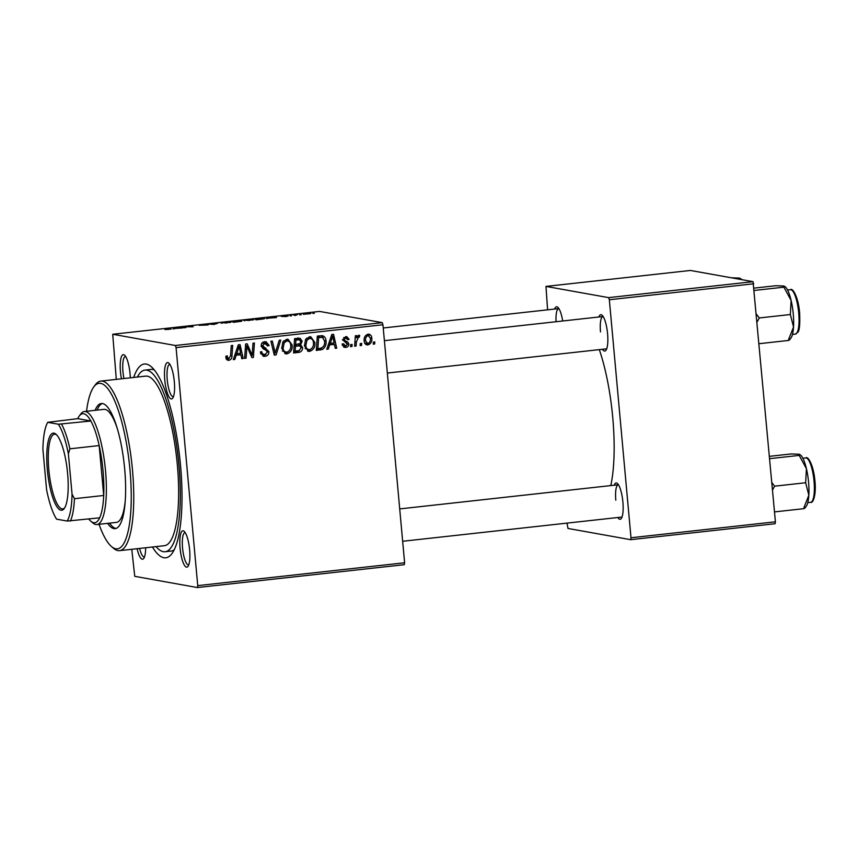 <?xml version="1.0" encoding="UTF-8"?>
<svg xmlns="http://www.w3.org/2000/svg" width="858" height="858" viewBox="0 0 858 858"><rect width="100%" height="100%" fill="white"/><g stroke="black" fill="none" stroke-linecap="round" stroke-linejoin="round"><path stroke-width="1.29" d="M174.313 381.617A18.275 4.665 83.7 0 1 172.705 398.144A18.275 4.665 83.7 0 1 164.757 379.901A18.275 4.665 83.7 0 1 168.833 363.106A18.275 4.665 83.7 0 1 174.313 381.617M169.895 364.393A16.248 4.151 -96.3 0 0 169.702 364.393A16.248 4.151 -96.3 0 0 167.246 379.783A16.248 4.151 -96.3 0 0 173.273 396.696A16.248 4.151 -96.3 0 0 173.455 396.653M189.629 549.849A18.275 4.665 83.7 0 1 188.009 566.377A18.275 4.665 83.7 0 1 180.073 548.133A18.275 4.665 83.7 0 1 184.138 531.327A18.275 4.665 83.7 0 1 189.629 549.849M185.199 532.625A16.248 4.151 -96.3 0 0 185.017 532.625A16.248 4.151 -96.3 0 0 182.55 548.015A16.248 4.151 -96.3 0 0 188.588 564.918A16.248 4.151 -96.3 0 0 188.76 564.886M145.635 547.769A18.275 4.665 83.7 0 1 143.736 558.44A18.275 4.665 83.7 0 1 137.108 548.702M139.629 548.423A16.248 4.151 -96.3 0 0 144.316 556.992A16.248 4.151 -96.3 0 0 144.487 556.96M121.45 378.807A18.275 4.665 83.7 0 1 120.485 371.975A18.275 4.665 83.7 0 1 124.56 355.169A18.275 4.665 83.7 0 1 130.041 373.68A18.275 4.665 83.7 0 1 130.298 377.831M125.622 356.456A16.248 4.151 -96.3 0 0 125.429 356.467A16.248 4.151 -96.3 0 0 122.973 371.857A16.248 4.151 -96.3 0 0 123.949 378.528M598.884 316.988A18.275 4.665 83.7 0 1 602.091 315.24A18.275 4.665 83.7 0 1 607.571 333.751A18.275 4.665 83.7 0 1 605.962 350.279A18.275 4.665 83.7 0 1 602.455 349.281M387.344 373.048L606.531 348.831A16.248 4.151 -96.3 0 0 606.713 348.798M614.199 485.21A18.275 4.665 83.7 0 1 617.395 483.472A18.275 4.665 83.7 0 1 622.887 501.984A18.275 4.665 83.7 0 1 621.267 518.511A18.275 4.665 83.7 0 1 617.771 517.513M402.659 541.269L621.846 517.063A16.248 4.151 -96.3 0 0 622.029 517.02M133.709 377.456A97.48 24.893 83.7 0 1 151.265 366.741A97.48 24.893 83.7 0 1 180.534 465.476A97.48 24.893 83.7 0 1 171.922 553.635A97.48 24.893 83.7 0 1 152.445 547.007M156.092 546.61A91.388 23.338 -96.3 0 0 165.09 551.748L170.946 551.093A91.388 23.338 -96.3 0 0 174.238 549.742M610.789 485.585A93.415 23.863 -96.3 0 0 612.741 417.417A93.415 23.863 -96.3 0 0 599.302 349.624M404.268 564.693L197.394 587.548L197.737 585.628L404.611 562.773L404.268 564.693M131.767 549.292L134.749 576.329L197.394 587.548M314.854 342.514C315.294 346.997 313.556 349.946 309.652 351.372L308.408 351.33L304.397 345.785L305.705 339.328L309.566 336.744L310.778 336.776L314.854 342.514L313.395 342.245M329.622 345.088L328.292 349.131L326.759 349.292L331.81 334.47L333.548 334.288L336.711 348.198L335.274 348.359L334.47 344.551L328.271 344.852M227.177 359.963L228.979 360.285C227.113 360.36 226.083 359.427 225.901 357.475L225.911 356.177L227.316 355.834L227.295 357.078L228.914 358.623L230.545 355.759L231.274 345.581L232.711 345.42L231.96 355.963C232.003 358.269 231.006 359.716 228.979 360.285L227.96 360.253M225.997 358.118L228.914 358.623M268.919 351.683C268.897 354.354 267.599 355.898 265.004 356.306L263.417 356.274L260.339 351.995L261.744 351.662L262.301 353.7L264.95 354.644L267.514 351.973L267.031 350.772L263.106 348.777L261.218 345.871C261.175 343.436 262.344 342.042 264.704 341.699L266.023 341.731L269.069 345.356L267.685 345.967L264.811 343.361L262.634 345.624L268.919 351.683L267.396 351.405M262.687 342.975L265.68 343.382L261.926 343.146M280.759 340.111L276.083 354.89L274.27 355.094L270.892 341.205L272.318 341.044L275.214 352.949L279.236 340.283L280.759 340.111M292.149 345.023C292.578 349.506 290.841 352.456 286.937 353.882L285.703 353.839L281.692 348.294L282.99 341.838L286.851 339.253L288.074 339.285L292.149 345.023L290.68 344.755M374.817 341.945L374.667 344.004L373.251 344.155L373.359 342.106L374.817 341.945M176.072 347.608L175.364 345.495L112.72 334.266L319.594 311.422L382.239 322.64L382.947 324.753L176.072 347.608L197.737 585.628M382.947 324.753L404.611 562.773M302.584 347.533C302.659 350.15 301.48 351.759 299.056 352.359L293.586 352.96L294.605 338.588L300.021 338.224L302.188 341.216L300.622 344.862L302.584 347.533L301.115 347.265M236.122 355.416L234.792 359.459L233.258 359.62L238.309 344.809L240.047 344.616L243.211 358.526L241.774 358.687L240.969 354.88L234.77 355.18M246.729 349.431L246.053 358.215L244.616 358.365L245.667 343.994L247.168 343.822L252.166 355.373L252.971 343.189L254.418 343.028L253.389 357.4L251.887 357.561L246.868 346.042L246.729 349.431L245.291 349.174M345.785 347.383L344.53 347.351L342.063 344.09L343.457 343.747L345.731 346.085L347.458 344.305L342.932 339.907L345.645 336.647L346.804 336.668L349.163 339.414L347.758 339.747L345.699 337.945L344.326 339.521L344.551 340.336L347.983 342.245L348.863 344.037C348.777 346.031 347.747 347.147 345.785 347.383L343.586 347.007M342.321 345.452L345.731 346.085M346.31 337.955L343.672 337.58L346.31 337.955M322.501 349.421L316.291 350.45L317.321 336.079L322.479 335.692C324.764 336.55 325.933 338.299 326.008 340.958C326.415 344.551 325.246 347.372 322.501 349.421L320.377 349.045L318.211 349.624L320.334 350M366.109 344.605L367.953 344.927C365.669 344.873 364.425 343.629 364.2 341.216C363.738 337.644 365.036 335.296 368.093 334.17C370.399 334.298 371.632 335.607 371.804 338.095C372.2 341.527 370.913 343.811 367.953 344.927L366.977 344.905M368.093 334.17L369.004 334.191M361.679 343.404L361.54 345.452L360.113 345.613L360.231 343.565L361.679 343.404M356.413 341.87L356.059 346.053L354.622 346.214L355.373 335.757L356.81 335.607L356.638 337.762L358.73 335.21L359.727 335.467L359.309 337.14L358.569 336.894L356.413 341.87L354.955 341.613M359.309 337.14L357.153 336.636M352.102 344.455L351.952 346.514L350.536 346.664L350.654 344.616L352.102 344.455M253.282 319.905L243.382 320.291L253.636 319.691M268.726 318.125L266.527 318.661L269.155 317.299L270.892 317.106L276.48 317.567L268.726 318.125M171.096 329.054L164.951 329.558L168.436 329.386L169.605 329.054L168.608 328.399L170.045 328.249L171.139 328.979M208.022 324.989L199.174 325.3L208.172 324.892M218.104 322.94L214.039 324.463L208.226 324.024L214.639 324.238L218.104 322.94M230.577 322.415L220.667 322.801L230.931 322.2M314.232 313.234L312.784 313.395L314.253 313.395M175.364 345.495L382.239 322.64M241.624 321.257L233.355 322.329L231.95 321.407L241.763 321.149M240.143 320.935L239.157 321.235M175.225 328.453L173.026 328.989L175.654 327.627L177.392 327.434L182.979 327.895L175.225 328.453M185.017 327.016L185.821 327.574L184.384 327.735L183.001 326.812L191.57 326.78L190.315 326.008L191.752 325.847L193.157 326.769L184.577 326.801L185.081 327.659M281.403 316.441L287.666 315.765L282.765 316.28L288.149 316.066L285.585 316.57L281.285 316.398M264.371 318.683L264.339 318.264C265.369 318.425 264.661 318.715 262.216 319.112L256.07 319.82L254.654 318.897L264.747 318.447M310.542 313.653L303.292 314.307L310.843 313.47M301.104 314.693L299.656 314.854L301.115 314.843M295.506 315.465L293.372 314.918L297.769 314.446L295.431 315.465M291.527 315.744L290.068 315.905L291.538 315.905M112.72 334.266L116.302 379.375M154.386 370.034A91.388 23.338 -96.3 0 0 150.879 369.423L145.023 370.077A91.388 23.338 -96.3 0 0 137.366 377.048M775.074 523.734L630.651 539.682L630.995 537.762L775.418 521.803L775.074 523.734M566.999 523.112L568.007 528.464L630.651 539.682M753.045 281.671L690.4 270.452L545.978 286.411L608.622 297.629L753.045 281.671L775.418 521.803M753.753 283.784L609.341 299.742L630.995 537.762M545.978 286.411L547.586 309.824M554.611 309.052A18.275 4.665 83.7 0 1 557.818 307.303A18.275 4.665 83.7 0 1 562.698 320.978M609.341 299.742L608.622 297.629M558.88 308.601A16.248 4.151 -96.3 0 0 558.697 308.601A16.248 4.151 -96.3 0 0 556.07 321.718M618.457 484.759A16.248 4.151 -96.3 0 0 618.275 484.759A16.248 4.151 -96.3 0 0 615.808 500.15M603.153 316.527A16.248 4.151 -96.3 0 0 602.97 316.538A16.248 4.151 -96.3 0 0 600.503 331.917M233.548 321.353L238.717 320.924L233.548 321.353L233.633 322.297M234.041 322.254L233.987 321.643M234.148 321.75L240.176 321.235L234.202 322.233M222.072 322.726L226.405 322.983L229.075 322.179L222.072 322.726L221.9 323.38M216.634 323.798L216.57 323.101M170.141 329.3L170.045 328.249M175.708 328.217L175.654 327.627M176.362 327.885L179.44 327.863L176.362 327.885M184.599 327.713L184.502 326.651M191.849 326.909L191.752 325.847M184.663 327.702L184.577 326.801M269.208 317.889L269.155 317.299M269.862 317.557L272.941 317.535L269.862 317.557M256.263 318.844L257.336 319.551L262.891 318.425L256.263 318.844L256.349 319.787M244.777 320.216L249.12 320.474L251.791 319.669L244.777 320.216L244.616 320.871M306.338 313.567L309.084 313.492L306.338 313.567M294.884 315.529L294.809 314.757M295.066 315.508L295.013 314.897M373.273 343.758L374.667 344.004M299.539 350.472L296.932 351.973L299.056 352.359M296.932 351.973L293.629 352.338M297.898 337.848L300.075 340.83M300.697 340.948L302.188 341.216M298.959 344.144L300.622 344.862M298.498 344.487L300.214 346.053M294.079 346.01L295.484 346.267L295.141 351.126L299.195 350.6L301.169 347.64L299.817 345.946L294.09 345.806M294.519 339.854L295.924 340.111L295.613 344.584L300.171 343.49L300.783 341.43L299.603 339.822L294.53 339.65M294.197 344.337L295.613 344.584M296.235 339.457L298.359 339.832L295.924 340.111M299.603 339.822L298.359 339.832M293.736 350.868L295.141 351.126M296.375 345.549L298.498 345.935L295.484 346.267M299.817 345.946L298.498 345.935M287.848 351.941L284.813 353.496L286.937 353.882M286.99 339.242L289.307 341.731M284.835 340.529L287.784 340.937L283.741 340.851M282.411 351.019L286.894 352.22C289.843 350.933 291.119 348.53 290.712 345.023C290.54 342.492 289.285 341.119 286.958 340.916L284.212 342.803L283.119 348.209C283.333 350.686 284.588 352.027 286.894 352.22M282.614 342.514L284.212 342.803M281.671 347.94L283.119 348.209M274.131 354.547L276.083 354.89M273.681 352.681L275.214 352.949M274.496 352.82L274.056 354.215M265.83 354.451L262.891 355.92L265.004 356.306M260.66 351.919L261.776 352.123M260.585 353.389L262.301 353.7M260.725 353.85L263.824 354.611M264.908 341.688L266.677 343.801M267.557 345.088L269.069 345.356M267.632 345.399L269.09 345.667M261.197 345.366L262.634 345.624M261.315 346.482L263.277 346.825M261.154 346.45L263.738 347.651L266.795 351.297M225.868 356.821L227.295 357.078M230.545 355.705L231.96 355.963M229.022 358.601L227.048 359.877M233.397 359.202L234.792 359.459M238.159 345.259L238.363 346.139M239.993 353.324L240.315 354.762M241.688 358.258L243.211 358.526M234.856 354.944L240.969 354.88M238.256 349.281L236.744 353.678L240.615 353.249L239.125 346.278L238.256 349.281L236.872 349.034M235.371 353.432L236.744 353.678M237.891 346.053L239.125 346.278M244.648 357.958L246.053 358.215M245.613 344.701L246.171 345.913M250.772 355.126L252.166 355.373M251.394 355.244L251.319 356.306M251.673 357.089L253.389 357.4M245.538 345.795L246.868 346.042M345.667 336.647L346.836 338.138M347.619 339.135L349.163 339.414M342.932 339.264L344.326 339.521M342.953 340.047L344.551 340.336M342.428 339.95L347.983 342.245M345.86 341.87L346.739 343.65M347.297 343.758L348.863 344.037M345.838 346.074L343.661 346.997M326.898 348.874L328.292 349.131M331.66 334.931L331.864 335.81M333.494 342.996L333.816 344.433M335.188 347.919L336.711 348.198M328.357 344.616L334.47 344.551M331.756 338.953L330.244 343.35L334.116 342.921L332.625 335.95L331.756 338.953L330.373 338.706M328.871 343.103L330.244 343.35M331.392 335.725L332.625 335.95M318.211 349.624L316.334 349.828M321.342 335.65L323.198 337.762M324.538 340.69L326.008 340.958M321.911 347.855L320.377 349.045M317.224 337.344L318.64 337.602L317.857 348.616L319.68 348.412C323.412 347.629 325.043 345.173 324.571 341.023L322.511 337.409L317.245 337.14M316.441 348.359L317.857 348.616M322.511 337.409L318.64 337.602M310.553 349.431L307.529 350.986L309.652 351.372M309.695 336.733L312.022 339.221M307.539 338.02L310.499 338.427L306.456 338.352M305.116 348.509L309.599 349.71C312.548 348.423 313.824 346.031 313.417 342.514C313.245 339.983 312.001 338.61 309.663 338.406L306.917 340.294L305.823 345.699C306.038 348.176 307.293 349.517 309.599 349.71M305.319 340.004L306.917 340.294M304.375 345.431L305.823 345.699M367.889 334.202L369.176 335.703M370.334 337.837L371.804 338.095M367.803 343.65L365.98 344.53M364.65 343.018L367.846 343.64C369.852 342.567 370.688 340.765 370.377 338.245L368.146 335.457C366.076 336.508 365.229 338.32 365.605 340.894L367.846 343.64M364.157 340.637L365.605 340.894M360.135 345.206L361.54 345.452M354.654 345.806L356.059 346.053M355.244 337.516L356.638 337.762M350.557 346.257L351.952 346.514M107.604 523.359A62.956 16.077 -96.3 0 0 115.133 528.657A62.956 16.077 -96.3 0 0 124.678 469.036A62.956 16.077 -96.3 0 0 101.308 403.507A62.956 16.077 -96.3 0 0 95.12 410.317M109.556 523.144A62.956 16.077 -96.3 0 0 116.098 528.431M99.024 524.313A83.269 21.268 -96.3 0 0 111.454 546.525A83.269 21.268 -96.3 0 0 129.987 469.98A83.269 21.268 -96.3 0 0 93.812 386.883A83.269 21.268 -96.3 0 0 86.529 411.272M93.812 386.883L95.42 384.727A85.296 21.782 83.7 0 1 100.804 381.091A85.296 21.782 83.7 0 1 132.464 469.862A85.296 21.782 83.7 0 1 119.541 550.643A85.296 21.782 83.7 0 1 113.481 548.273L111.454 546.525M119.541 550.643L164.425 545.688A85.296 21.782 -96.3 0 0 177.349 464.907A85.296 21.782 -96.3 0 0 145.688 376.126L100.804 381.091M165.09 551.748A91.388 23.338 -96.3 0 0 178.947 465.186A91.388 23.338 -96.3 0 0 145.023 370.077M125.247 500.89A56.864 14.522 83.7 0 1 116.409 522.383L96.9 524.549A56.864 14.522 83.7 0 1 95.796 524.506A56.864 14.522 83.7 0 1 92.868 522.962L90.83 521.214A54.837 14.007 -96.3 0 0 93.661 522.704A54.837 14.007 -96.3 0 0 99.678 517.824A54.837 14.007 -96.3 0 0 103.711 495.474A54.837 14.007 -96.3 0 0 99.174 445.57A54.837 14.007 -96.3 0 0 90.862 421.01A54.837 14.007 -96.3 0 0 83.741 413.781A54.837 14.007 -96.3 0 0 79.215 416.076A54.837 14.007 -96.3 0 0 77.735 418.65L47.758 422.329A52.799 13.481 -96.3 0 0 42.9 449.238L46.568 489.575A52.799 13.481 -96.3 0 0 56.574 519.154L67.192 521.053A52.799 13.481 -96.3 0 0 72.051 494.144L68.383 453.796A52.799 13.481 -96.3 0 0 58.376 424.227L47.758 422.329M79.215 416.076L80.824 413.931A56.864 14.522 83.7 0 1 84.406 411.508L103.925 409.352A56.864 14.522 83.7 0 1 117.246 428.399M102.295 403.517A62.956 16.077 -96.3 0 0 97.072 410.103M731.434 277.799L739.553 278.078L740.937 278.807A26.802 6.843 -96.3 0 1 741.741 279.654M739.521 279.247L739.553 278.078M757.217 321.782L759.298 317.953L756.531 314.318M754.15 288.116L775.793 285.725L783.826 286.004L785.209 286.733A26.802 6.843 -96.3 0 1 791.108 300.407L790.357 314.521L793.532 327.027L788.674 339.253M759.212 343.683L788.738 340.422M759.298 317.953L790.357 314.521M754.364 290.433L783.89 287.173L791.108 300.407A26.802 6.843 -96.3 0 1 793.532 327.027A26.802 6.843 -96.3 0 1 790.883 338.127L789.585 339.875M783.826 286.004L783.89 287.173M804.89 508.108L806.198 506.359A26.802 6.843 83.7 0 0 808.837 495.259A26.802 6.843 -96.3 0 0 808.568 482.11A26.802 6.843 -96.3 0 0 806.413 468.64L805.662 482.743L808.837 495.259L803.978 507.486M774.517 511.904L804.043 508.644M772.522 490.015L774.602 486.175L805.662 482.743M774.602 486.175L771.846 482.55M799.195 455.405L806.413 468.64A26.802 6.843 -96.3 0 0 800.514 454.965L799.141 454.236L799.195 455.405L769.669 458.665M769.465 456.338L791.108 453.957L799.141 454.236M60.982 510.22A38.792 9.91 83.7 0 1 47.34 469.873A38.792 9.91 83.7 0 1 53.968 433.161A38.792 9.91 83.7 0 1 55.974 434.212A38.792 9.91 83.7 0 1 67.321 470.602A38.792 9.91 83.7 0 1 64.189 508.59A38.792 9.91 83.7 0 1 60.982 510.22M56.585 434.802A37.57 9.599 -96.3 0 0 55.255 434.245A37.57 9.599 -96.3 0 0 54.526 434.212A37.57 9.599 -96.3 0 0 48.96 471.203A37.57 9.599 -96.3 0 0 62.044 508.88A37.57 9.599 -96.3 0 0 62.773 508.901A37.57 9.599 -96.3 0 0 64.661 507.872M84.406 411.508A56.864 14.522 83.7 0 1 85.51 411.54A56.864 14.522 83.7 0 1 105.309 468.554A56.864 14.522 83.7 0 1 96.9 524.549M88.814 519.026A54.837 14.007 -96.3 0 0 90.83 521.214M58.376 424.227L90.862 421.01L77.735 418.65M72.051 494.144L74.442 498.702L103.711 495.474L99.174 445.57L69.895 448.809L68.383 453.796M99.678 517.824L67.192 521.053M61.594 424.238A54.837 14.007 83.7 0 1 69.895 448.809M74.442 498.702A54.837 14.007 83.7 0 1 70.399 521.063M272.79 349.024L274.41 349.313M263.738 347.651L265.862 348.026M247.844 348.648L249.506 348.938M249.517 352.391L251.179 352.692M343.683 340.744L345.806 341.119M318.575 336.99L320.699 337.366M798.723 312.945A22.34 5.706 -96.3 0 0 790.433 289.693C792.556 287.494 798.24 296.654 799.624 312.773C800.117 324.195 799.506 330.716 797.79 332.314L795.334 334.105A22.34 5.706 -96.3 0 0 798.723 312.945M805.748 457.925C807.871 455.727 813.556 464.886 814.928 481.006C816.333 493.554 813.448 503.56 810.649 502.327A22.34 5.706 -96.3 0 0 814.038 481.166A22.34 5.706 -96.3 0 0 805.748 457.925L802.863 458.236M358.805 336.894L356.681 336.518M383.247 327.981L558.697 308.601M602.97 316.538L384.395 340.68M790.433 289.693L787.558 290.015M795.334 334.105L792.46 334.416M399.71 508.912L618.275 484.759M810.649 502.327L807.775 502.649"/></g></svg>
